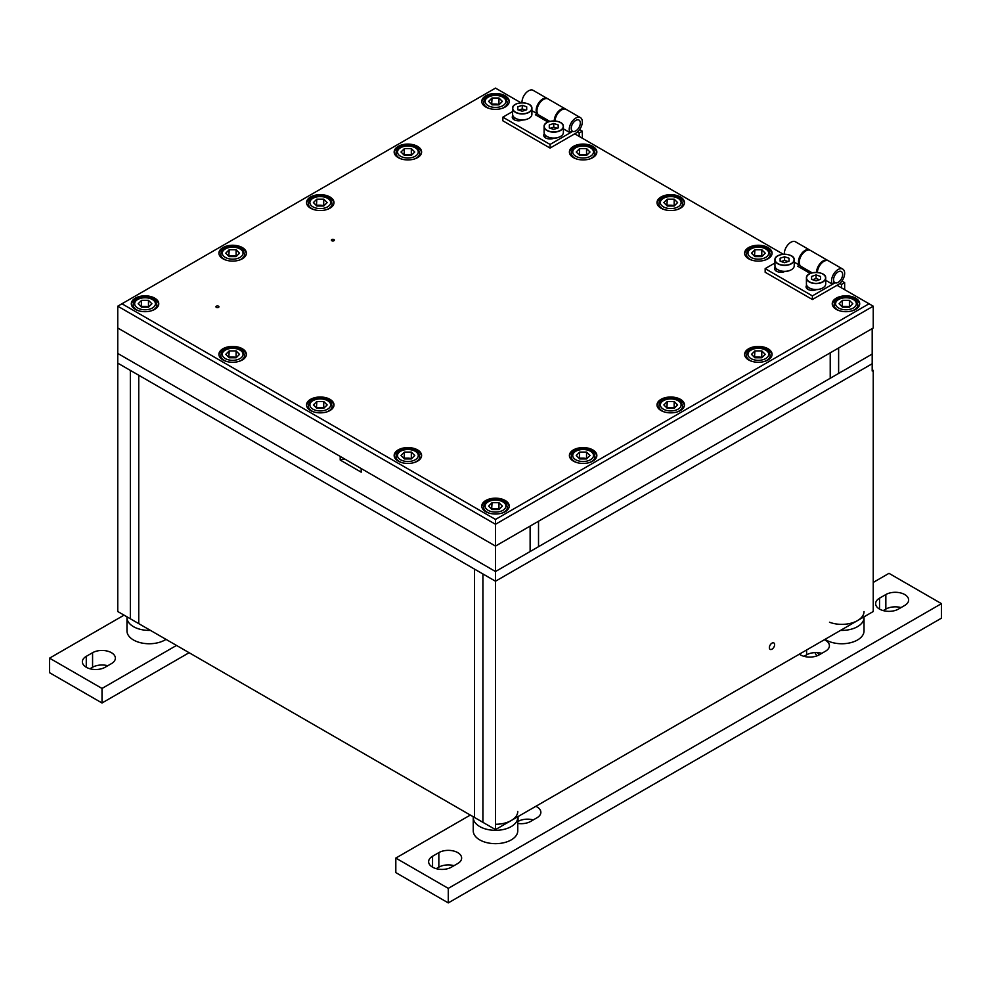 <?xml version="1.0" encoding="UTF-8"?>
<svg xmlns="http://www.w3.org/2000/svg" width="991" height="991" viewBox="0 0 991 991"><rect width="100%" height="100%" fill="white"/><g stroke="black" fill="none" stroke-linecap="round" stroke-linejoin="round"><path stroke-width="1.49" d="M150.471 630.4A22.26 12.846 180 0 1 133.488 626.659A22.26 12.846 180 0 1 126.972 617.566A22.26 12.846 0 0 0 150.471 630.4M165.993 639.356A22.26 12.846 180 0 1 133.488 639.988A22.26 12.846 180 0 1 126.972 630.895L126.972 616.836M345.351 459.39A7.42 4.286 0 0 0 340.21 460.059L361.195 472.174L361.195 468.545L495.5 546.078L495.5 571.522L538.522 546.685L538.522 521.241L872.191 328.603L872.191 371.006L873.244 370.399L872.191 369.792M340.21 460.059L340.21 456.417L117.756 327.996L495.5 546.078L538.522 521.241L538.522 546.685L830.223 378.277L830.223 352.833L830.223 378.277L872.191 354.047L495.5 571.522L495.5 581.221L872.191 363.734L495.5 581.221L482.914 573.95L482.914 822.332L474.516 817.488L474.516 569.107L138.74 375.242L138.74 623.624L474.516 817.488L474.516 569.107L482.914 573.95L482.914 822.332L495.5 829.603L873.244 611.509L873.244 370.399M825.008 639.356A22.26 12.846 180 0 0 826.023 639.988A22.26 12.846 180 0 0 850.29 642.775A22.26 12.846 180 0 0 864.028 630.895L864.028 617.566A22.26 12.846 180 0 1 840.529 630.4A22.26 12.846 0 0 0 857.512 626.659A22.26 12.846 0 0 0 864.028 617.566L864.028 616.836M473.24 816.757L473.24 830.817A22.26 12.846 180 0 0 479.755 839.897A22.26 12.846 180 0 0 504.023 842.684A22.26 12.846 180 0 0 517.76 830.817L517.76 817.488A22.26 12.846 180 0 1 504.023 829.356A22.26 12.846 180 0 1 479.755 826.568A22.26 12.846 180 0 1 473.24 817.488A22.26 12.846 0 0 0 479.755 826.568A22.26 12.846 0 0 0 504.023 829.356A22.26 12.846 0 0 0 517.76 817.488L517.76 816.757M130.341 370.399L130.341 618.78L130.341 370.399L117.756 363.127L117.756 611.509L138.74 623.624L138.74 375.242L130.341 370.399M495.5 824.277A22.26 12.846 0 0 0 517.76 811.431M829.492 622.237A22.26 12.846 0 0 0 857.512 620.601A22.26 12.846 0 0 0 864.028 611.509M838.621 347.99L838.621 373.434L838.621 347.99M530.123 551.541L530.123 526.097L530.123 551.541M520.981 102.804L495.5 88.1L121.955 303.766L495.5 519.433L869.045 303.766L873.244 306.182L873.244 327.996L495.5 546.078L495.5 524.276L117.756 306.182L117.756 353.44L495.5 571.522L117.756 353.44L117.756 363.127L495.5 581.221L495.5 829.603M771.989 649.179A3.704 2.143 120 0 0 774.417 645.909A3.704 2.143 120 0 0 773.847 642.936A3.704 2.143 120 0 0 771.989 643.122A3.704 2.143 120 0 0 769.561 646.392A3.704 2.143 120 0 0 770.131 649.365A3.704 2.143 120 0 0 771.989 649.179M218.491 306.182A1.486 0.855 0 0 0 216.868 305.996A1.486 0.855 0 0 0 215.951 306.789A1.486 0.855 0 0 0 216.385 307.396A1.486 0.855 0 0 0 218.008 307.582A1.486 0.855 0 0 0 218.924 306.789A1.486 0.855 0 0 0 218.491 306.182M333.905 239.549A1.486 0.855 0 0 0 332.295 239.364A1.486 0.855 0 0 0 331.378 240.156A1.486 0.855 0 0 0 331.812 240.751A1.486 0.855 0 0 0 333.422 240.937A1.486 0.855 0 0 0 334.339 240.156A1.486 0.855 0 0 0 333.905 239.549M573.405 461.112A13.725 7.928 180 0 1 569.391 455.513A13.725 7.928 180 0 1 577.864 448.192A13.725 7.928 180 0 1 592.816 449.914A13.725 7.928 180 0 1 596.842 455.513A13.725 7.928 180 0 1 588.369 462.834A13.725 7.928 180 0 1 573.405 461.112M569.429 456.12A13.725 7.928 180 0 1 578.348 449.295A13.725 7.928 180 0 1 592.816 451.128A13.725 7.928 180 0 1 596.805 456.12M748.639 258.775A13.725 7.928 180 0 1 744.625 253.176A13.725 7.928 180 0 1 753.098 245.855A13.725 7.928 180 0 1 768.05 247.577A13.725 7.928 180 0 1 772.076 253.176A13.725 7.928 180 0 1 763.603 260.497A13.725 7.928 180 0 1 748.639 258.775M744.662 253.783A13.725 7.928 180 0 1 753.581 246.957A13.725 7.928 180 0 1 768.05 248.778A13.725 7.928 180 0 1 772.039 253.783M398.184 157.606A13.725 7.928 180 0 1 394.158 152.007A13.725 7.928 180 0 1 402.631 144.686A13.725 7.928 180 0 1 417.595 146.408A13.725 7.928 180 0 1 421.609 152.007A13.725 7.928 180 0 1 413.136 159.328A13.725 7.928 180 0 1 398.184 157.606M394.195 152.614A13.725 7.928 180 0 1 403.114 145.788A13.725 7.928 180 0 1 417.595 147.609A13.725 7.928 180 0 1 421.571 152.614M680.433 399.323A13.725 7.928 0 0 0 665.481 397.614A13.725 7.928 0 0 0 657.008 404.935A13.725 7.928 0 0 0 661.022 410.534A13.725 7.928 0 0 0 675.986 412.256A13.725 7.928 0 0 0 684.459 404.935A13.725 7.928 0 0 0 680.433 399.323M684.422 405.53A13.725 7.928 0 0 0 680.433 400.537A13.725 7.928 0 0 0 665.964 398.704A13.725 7.928 0 0 0 657.045 405.53M680.433 196.986A13.725 7.928 0 0 0 665.481 195.264A13.725 7.928 0 0 0 657.008 202.585A13.725 7.928 0 0 0 661.022 208.197A13.725 7.928 0 0 0 675.986 209.919A13.725 7.928 0 0 0 684.459 202.585A13.725 7.928 0 0 0 680.433 196.986M684.422 203.192A13.725 7.928 0 0 0 680.433 198.2A13.725 7.928 0 0 0 665.964 196.367A13.725 7.928 0 0 0 657.045 203.192M329.978 196.986A13.725 7.928 0 0 0 315.014 195.264A13.725 7.928 0 0 0 306.541 202.585A13.725 7.928 0 0 0 310.567 208.197A13.725 7.928 0 0 0 325.519 209.919A13.725 7.928 0 0 0 333.992 202.585A13.725 7.928 0 0 0 329.978 196.986M333.955 203.192A13.725 7.928 0 0 0 329.978 198.2A13.725 7.928 0 0 0 315.51 196.367A13.725 7.928 0 0 0 306.578 203.192M768.05 348.745A13.725 7.928 0 0 0 753.098 347.023A13.725 7.928 0 0 0 744.625 354.344A13.725 7.928 0 0 0 748.639 359.944A13.725 7.928 0 0 0 763.603 361.665A13.725 7.928 0 0 0 772.076 354.344A13.725 7.928 0 0 0 768.05 348.745M772.039 354.951A13.725 7.928 0 0 0 768.05 349.947A13.725 7.928 0 0 0 753.581 348.126A13.725 7.928 0 0 0 744.662 354.951M855.667 298.155A13.725 7.928 0 0 0 840.715 296.433A13.725 7.928 0 0 0 832.242 303.766A13.725 7.928 0 0 0 836.255 309.365A13.725 7.928 0 0 0 851.219 311.087A13.725 7.928 0 0 0 859.692 303.766A13.725 7.928 0 0 0 855.667 298.155M859.655 304.361A13.725 7.928 0 0 0 855.667 299.369A13.725 7.928 0 0 0 841.198 297.535A13.725 7.928 0 0 0 832.279 304.361M592.816 146.408A13.725 7.928 0 0 0 577.864 144.686A13.725 7.928 0 0 0 569.391 152.007A13.725 7.928 0 0 0 573.405 157.606A13.725 7.928 0 0 0 588.369 159.328A13.725 7.928 0 0 0 596.842 152.007A13.725 7.928 0 0 0 592.816 146.408M596.805 152.614A13.725 7.928 0 0 0 592.816 147.609A13.725 7.928 0 0 0 578.348 145.788A13.725 7.928 0 0 0 569.429 152.614M505.212 95.817A13.725 7.928 0 0 0 490.248 94.095A13.725 7.928 0 0 0 481.775 101.416A13.725 7.928 0 0 0 485.788 107.028A13.725 7.928 0 0 0 500.752 108.737A13.725 7.928 0 0 0 509.225 101.416A13.725 7.928 0 0 0 505.212 95.817M509.188 102.023A13.725 7.928 0 0 0 505.212 97.031A13.725 7.928 0 0 0 490.731 95.198A13.725 7.928 0 0 0 481.812 102.023M242.361 247.577A13.725 7.928 0 0 0 227.397 245.855A13.725 7.928 0 0 0 218.924 253.176A13.725 7.928 0 0 0 222.95 258.775A13.725 7.928 0 0 0 237.902 260.497A13.725 7.928 0 0 0 246.375 253.176A13.725 7.928 0 0 0 242.361 247.577M246.338 253.783A13.725 7.928 0 0 0 242.361 248.778A13.725 7.928 0 0 0 227.893 246.957A13.725 7.928 0 0 0 218.961 253.783M222.95 359.944A13.725 7.928 180 0 1 218.924 354.344A13.725 7.928 180 0 1 227.397 347.023A13.725 7.928 180 0 1 242.361 348.745A13.725 7.928 180 0 1 246.375 354.344A13.725 7.928 180 0 1 237.902 361.665A13.725 7.928 180 0 1 222.95 359.944M218.961 354.951A13.725 7.928 180 0 1 227.893 348.126A13.725 7.928 180 0 1 242.361 349.947A13.725 7.928 180 0 1 246.338 354.951M135.333 309.365A13.725 7.928 180 0 1 131.308 303.766A13.725 7.928 180 0 1 139.781 296.433A13.725 7.928 180 0 1 154.745 298.155A13.725 7.928 180 0 1 158.758 303.766A13.725 7.928 180 0 1 150.285 311.087A13.725 7.928 180 0 1 135.333 309.365M131.345 304.361A13.725 7.928 180 0 1 140.276 297.535A13.725 7.928 180 0 1 154.745 299.369A13.725 7.928 180 0 1 158.721 304.361M329.978 399.323A13.725 7.928 0 0 0 315.014 397.614A13.725 7.928 0 0 0 306.541 404.935A13.725 7.928 0 0 0 310.567 410.534A13.725 7.928 0 0 0 325.519 412.256A13.725 7.928 0 0 0 333.992 404.935A13.725 7.928 0 0 0 329.978 399.323M333.955 405.53A13.725 7.928 0 0 0 329.978 400.537A13.725 7.928 0 0 0 315.51 398.704A13.725 7.928 0 0 0 306.578 405.53M417.595 449.914A13.725 7.928 0 0 0 402.631 448.192A13.725 7.928 0 0 0 394.158 455.513A13.725 7.928 0 0 0 398.184 461.112A13.725 7.928 0 0 0 413.136 462.834A13.725 7.928 0 0 0 421.609 455.513A13.725 7.928 0 0 0 417.595 449.914M421.571 456.12A13.725 7.928 0 0 0 417.595 451.128A13.725 7.928 0 0 0 403.114 449.295A13.725 7.928 0 0 0 394.195 456.12M505.212 500.492A13.725 7.928 0 0 0 490.248 498.783A13.725 7.928 0 0 0 481.775 506.104A13.725 7.928 0 0 0 485.788 511.703A13.725 7.928 0 0 0 500.752 513.425A13.725 7.928 0 0 0 509.225 506.104A13.725 7.928 0 0 0 505.212 500.492M509.188 506.711A13.725 7.928 0 0 0 505.212 501.706A13.725 7.928 0 0 0 490.731 499.873A13.725 7.928 0 0 0 481.812 506.711M869.045 303.766L837.048 285.284M783.311 254.253L574.718 133.835M873.244 306.182L495.5 524.276L495.5 519.433M117.756 306.182L121.955 303.766M849.807 306.789L845.967 306.38A5.958 3.444 0 0 0 842.4 307.061M852.842 303.766L849.398 307.198L842.523 307.198L839.092 303.766L842.523 300.323L849.398 300.323L852.842 303.766M842.115 306.789L842.523 300.323M849.535 307.061A5.958 3.444 0 0 0 845.967 306.38L842.523 306.38M849.398 306.38L849.398 300.323M762.19 256.211L758.35 255.802A5.958 3.444 0 0 0 754.783 256.483M765.225 253.176L761.782 256.619L754.907 256.619L751.475 253.176L754.907 249.732L761.782 249.732L765.225 253.176M754.498 256.211L754.907 249.732M761.918 256.483A5.958 3.444 0 0 0 758.35 255.802L754.907 255.802M761.782 255.802L761.782 249.732M674.574 205.62L670.734 205.211A5.958 3.444 0 0 0 667.166 205.893M677.609 202.585L674.165 206.029L667.29 206.029L663.859 202.585L667.29 199.154L674.165 199.154L677.609 202.585M666.881 205.62L667.29 199.154M674.301 205.893A5.958 3.444 0 0 0 670.734 205.211L667.29 205.211M674.165 205.211L674.165 199.154M586.957 155.03L583.117 154.621A5.958 3.444 0 0 0 579.549 155.314M589.992 152.007L586.548 155.438L579.673 155.438L576.242 152.007L579.673 148.563L586.548 148.563L589.992 152.007M579.264 155.03L579.673 148.563M586.684 155.314A5.958 3.444 0 0 0 583.117 154.621L579.673 154.621M586.548 154.621L586.548 148.563M499.34 104.451L495.5 104.043A5.958 3.444 0 0 0 491.932 104.724M502.375 101.416L498.944 104.86L492.056 104.86L488.625 101.416L492.056 97.985L498.944 97.985L502.375 101.416M491.66 104.451L492.056 97.985M499.068 104.724A5.958 3.444 0 0 0 495.5 104.043L492.056 104.043M498.944 104.043L498.944 97.985M762.19 357.379L758.35 356.971A5.958 3.444 0 0 0 754.783 357.652M765.225 354.344L761.782 357.788L754.907 357.788L751.475 354.344L754.907 350.913L761.782 350.913L765.225 354.344M754.498 357.379L754.907 350.913M761.918 357.652A5.958 3.444 0 0 0 758.35 356.971L754.907 356.971M761.782 356.971L761.782 350.913M411.736 155.03L407.883 154.621A5.958 3.444 0 0 0 404.316 155.314M414.758 152.007L411.327 155.438L404.452 155.438L401.008 152.007L404.452 148.563L411.327 148.563L414.758 152.007M404.043 155.03L404.452 148.563M411.451 155.314A5.958 3.444 0 0 0 407.883 154.621L404.452 154.621M411.327 154.621L411.327 148.563M674.574 407.958L670.734 407.549A5.958 3.444 0 0 0 667.166 408.23M677.609 404.935L674.165 408.366L667.29 408.366L663.859 404.935L667.29 401.491L674.165 401.491L677.609 404.935M666.881 407.958L667.29 401.491M674.301 408.23A5.958 3.444 0 0 0 670.734 407.549L667.29 407.549M674.165 407.549L674.165 401.491M324.119 205.62L320.266 205.211A5.958 3.444 0 0 0 316.699 205.893M327.141 202.585L323.71 206.029L316.835 206.029L313.391 202.585L316.835 199.154L323.71 199.154L327.141 202.585M316.426 205.62L316.835 199.154M323.834 205.893A5.958 3.444 0 0 0 320.266 205.211L316.835 205.211M323.71 205.211L323.71 199.154M586.957 458.548L583.117 458.139A5.958 3.444 0 0 0 579.549 458.821M589.992 455.513L586.548 458.957L579.673 458.957L576.242 455.513L579.673 452.082L586.548 452.082L589.992 455.513M579.264 458.548L579.673 452.082M586.684 458.821A5.958 3.444 0 0 0 583.117 458.139L579.673 458.139M586.548 458.139L586.548 452.082M236.502 256.211L232.65 255.802A5.958 3.444 0 0 0 229.082 256.483M239.525 253.176L236.093 256.619L229.218 256.619L225.775 253.176L229.218 249.732L236.093 249.732L239.525 253.176M228.81 256.211L229.218 249.732M236.217 256.483A5.958 3.444 0 0 0 232.65 255.802L229.218 255.802M236.093 255.802L236.093 249.732M499.34 509.126L495.5 508.717A5.958 3.444 0 0 0 491.932 509.411M502.375 506.104L498.944 509.535L492.056 509.535L488.625 506.104L492.056 502.66L498.944 502.66L502.375 506.104M491.66 509.126L492.056 502.66M499.068 509.411A5.958 3.444 0 0 0 495.5 508.717L492.056 508.717M498.944 508.717L498.944 502.66M411.736 458.548L407.883 458.139A5.958 3.444 0 0 0 404.316 458.821M414.758 455.513L411.327 458.957L404.452 458.957L401.008 455.513L404.452 452.082L411.327 452.082L414.758 455.513M404.043 458.548L404.452 452.082M411.451 458.821A5.958 3.444 0 0 0 407.883 458.139L404.452 458.139M411.327 458.139L411.327 452.082M324.119 407.958L320.266 407.549A5.958 3.444 0 0 0 316.699 408.23M327.141 404.935L323.71 408.366L316.835 408.366L313.391 404.935L316.835 401.491L323.71 401.491L327.141 404.935M316.426 407.958L316.835 401.491M323.834 408.23A5.958 3.444 0 0 0 320.266 407.549L316.835 407.549M323.71 407.549L323.71 401.491M236.502 357.379L232.65 356.971A5.958 3.444 0 0 0 229.082 357.652M239.525 354.344L236.093 357.788L229.218 357.788L225.775 354.344L229.218 350.913L236.093 350.913L239.525 354.344M228.81 357.379L229.218 350.913M236.217 357.652A5.958 3.444 0 0 0 232.65 356.971L229.218 356.971M236.093 356.971L236.093 350.913M148.885 306.789L145.033 306.38A5.958 3.444 0 0 0 141.465 307.061M151.908 303.766L148.477 307.198L141.602 307.198L138.158 303.766L141.602 300.323L148.477 300.323L151.908 303.766M141.193 306.789L141.602 300.323M148.6 307.061A5.958 3.444 0 0 0 145.033 306.38L141.602 306.38M148.477 306.38L148.477 300.323M839.761 283.463L841.508 284.467L844.654 282.646L841.904 281.06M841.508 287.861L841.508 284.467M844.654 282.646L844.654 289.669M828.154 260.695A9.278 5.351 120 0 0 827.782 260.435L810.465 250.45A9.278 5.351 120 0 0 801.186 255.802A9.278 5.351 120 0 0 801.186 266.505L812.186 272.859M827.782 260.435A9.278 5.351 120 0 0 820.585 262.987A9.278 5.351 120 0 0 816.584 272.389M806.674 285.247A6.305 3.642 0 0 0 806.079 286.795A6.305 3.642 0 0 0 807.925 289.372A6.305 3.642 0 0 0 816.287 289.657M775.197 267.075A6.305 3.642 0 0 0 774.603 268.623A6.305 3.642 0 0 0 776.448 271.2A6.305 3.642 0 0 0 784.81 271.484M817.377 272.438A9.278 5.351 -60 0 1 821.527 263.259A9.278 5.351 -60 0 1 828.563 260.893L842.734 269.069A9.278 5.351 -60 0 1 844.159 276.501A9.278 5.351 -60 0 1 838.089 284.677L812.385 299.517L765.163 272.252L765.163 268.623L812.385 295.888L835.091 282.782M825.701 280.292L832.415 284.169A9.278 5.351 -60 0 1 834.1 273.405A9.278 5.351 -60 0 1 842.734 269.069M799.824 264.981L797.693 266.195L810.316 273.491M774.937 262.987L765.163 268.623M784.339 254.204A9.278 5.351 -60 0 1 788.13 244.554A9.278 5.351 -60 0 1 795.513 241.816L809.684 249.992A9.278 5.351 -60 0 1 810.056 250.252M812.385 295.888L812.385 299.517M832.415 284.169L834.162 282.001M808.594 287.477L807.925 287.861A6.305 3.642 0 0 0 806.922 288.616M777.117 269.304L776.448 269.688A6.305 3.642 0 0 0 775.445 270.444M802.326 267.161L800.839 268.016M794.225 262.12L799.365 265.093A9.278 5.351 -60 0 1 801.05 254.315A9.278 5.351 -60 0 1 809.684 249.992M833.555 279.722A6.429 3.704 120 0 0 839.563 281.221A10.393 10.393 0 0 0 842.387 276.328A6.429 3.704 120 0 0 842.635 274.482A6.429 3.704 120 0 0 838.089 271.856A6.429 3.704 120 0 0 833.555 279.722M822.827 274.049A9.65 5.574 180 0 1 825.701 278.013C826.333 270.754 805.782 270.754 806.414 278.013L806.414 283.946A9.65 5.574 0 0 0 816.064 289.521A9.65 5.574 0 0 0 825.701 283.946L825.701 278.013A9.65 5.574 180 0 1 816.064 283.587A9.65 5.574 180 0 1 806.414 278.013A9.65 5.574 180 0 1 809.288 274.049M810.675 288.567A8.634 4.98 0 0 0 821.44 288.567M816.064 274.928L811.604 276.415L811.604 279.375L816.064 280.862L820.511 279.375L820.511 276.415L816.064 274.928L816.064 278.558L812.608 279.71M811.604 279.375L811.604 276.415M819.507 279.71L816.064 278.558M820.511 279.375L820.511 276.415M791.351 255.876A9.65 5.574 180 0 1 794.225 259.84C794.856 252.581 774.305 252.581 774.937 259.84L774.937 265.774A9.65 5.574 0 0 0 784.575 271.348A9.65 5.574 0 0 0 794.225 265.774L794.225 259.84A9.65 5.574 180 0 1 784.575 265.402A9.65 5.574 180 0 1 774.937 259.84A9.65 5.574 180 0 1 777.811 255.876M779.199 270.394A8.634 4.98 0 0 0 789.963 270.394M784.575 256.756L780.128 258.23L780.128 261.203L784.575 262.689L789.034 261.203L789.034 258.23L784.575 256.756L784.575 260.385L781.131 261.537M780.128 261.203L780.128 258.23M788.031 261.537L784.575 260.385M789.034 261.203L789.034 258.23M560.51 122.599A9.65 5.574 180 0 1 563.384 126.563C564.015 119.304 543.464 119.304 544.096 126.563L544.096 132.497A9.65 5.574 0 0 0 553.734 138.071A9.65 5.574 0 0 0 563.384 132.497L563.384 126.563A9.65 5.574 180 0 1 553.734 132.137A9.65 5.574 180 0 1 544.096 126.563A9.65 5.574 180 0 1 546.97 122.599M548.357 137.117A8.634 4.98 0 0 0 559.11 137.117M553.734 123.479L549.287 124.953L549.287 127.926L553.734 129.412L558.193 127.926L558.193 124.953L553.734 123.479L553.734 127.108L550.29 128.26M549.287 127.926L549.287 124.953M557.19 128.26L553.734 127.108M558.193 127.926L558.193 124.953M529.021 104.414A9.65 5.574 180 0 1 531.907 108.391C532.539 101.119 511.975 101.119 512.607 108.391L512.607 114.324A9.65 5.574 0 0 0 522.257 119.899A9.65 5.574 0 0 0 531.907 114.324L531.907 108.391A9.65 5.574 180 0 1 522.257 113.953A9.65 5.574 180 0 1 512.607 108.391A9.65 5.574 180 0 1 515.493 104.414M516.881 118.945A8.634 4.98 0 0 0 527.633 118.945M522.257 105.294L517.81 106.78L517.81 109.753L522.257 111.24L526.704 109.753L526.704 106.78L522.257 105.294L522.257 108.936L518.801 110.088M517.81 109.753L517.81 106.78M525.713 110.088L522.257 108.936M526.704 109.753L526.704 106.78M577.443 132.014L579.178 133.017L582.324 131.196L579.586 129.61M579.178 136.411L579.178 133.017M582.324 131.196L582.324 138.22M565.836 109.245A9.278 5.351 120 0 0 565.452 108.985L548.147 98.989A9.278 5.351 120 0 0 538.869 104.352A9.278 5.351 120 0 0 538.869 115.055L549.856 121.398M565.452 108.985A9.278 5.351 120 0 0 558.255 111.525A9.278 5.351 120 0 0 554.266 120.939M544.356 133.797A6.305 3.642 0 0 0 543.762 135.346A6.305 3.642 0 0 0 545.607 137.922A6.305 3.642 0 0 0 553.969 138.207M512.88 115.625A6.305 3.642 0 0 0 512.273 117.173A6.305 3.642 0 0 0 514.131 119.75A6.305 3.642 0 0 0 522.492 120.035M555.047 120.989A9.278 5.351 -60 0 1 559.209 111.81A9.278 5.351 -60 0 1 566.245 109.444L580.404 117.619A9.278 5.351 -60 0 1 581.828 125.052A9.278 5.351 -60 0 1 575.771 133.228L550.067 148.068L502.846 120.803L502.846 117.173L550.067 144.438L572.773 131.32M563.384 128.842L570.098 132.72A9.278 5.351 -60 0 1 571.782 121.955A9.278 5.351 -60 0 1 580.404 117.619M537.494 113.519L535.375 114.745L547.986 122.029M512.607 111.537L502.846 117.173M522.009 102.754A9.278 5.351 -60 0 1 525.812 93.104A9.278 5.351 -60 0 1 533.195 90.367L547.354 98.543A9.278 5.351 -60 0 1 547.738 98.79M550.067 144.438L550.067 148.068M570.098 132.72L571.832 130.552M546.264 136.027L545.607 136.411A6.305 3.642 0 0 0 544.604 137.167M514.787 117.855L514.131 118.239A6.305 3.642 0 0 0 513.115 118.994M539.996 115.712L538.522 116.566M531.907 110.67L537.035 113.631A9.278 5.351 -60 0 1 538.72 102.866A9.278 5.351 -60 0 1 547.354 98.543M571.225 128.273A6.429 3.704 120 0 0 577.245 129.771A10.393 10.393 0 0 0 580.069 124.878A6.429 3.704 120 0 0 580.317 123.033A6.429 3.704 120 0 0 575.771 120.407A6.429 3.704 120 0 0 571.225 128.273M535.834 806.315A13.354 7.705 0 0 1 540.863 812.335A13.354 7.705 0 0 1 536.949 817.786L530.656 821.428A13.354 7.705 180 0 1 517.76 823.422M448.279 888.37L395.818 858.082L395.818 872.613L448.279 902.9L448.279 888.37L941.45 603.643L888.989 573.343L873.244 582.435M395.818 858.082L470.316 815.06M879.537 598.18L885.843 594.55A13.354 7.705 0 0 1 900.398 592.878A13.354 7.705 0 0 1 908.636 600.001A13.354 7.705 0 0 1 904.721 605.451L898.428 609.093A13.354 7.705 180 0 1 883.873 610.766A13.354 7.705 180 0 1 875.635 603.643A13.354 7.705 180 0 1 879.537 598.18L879.537 609.093M799.328 654.184A13.354 7.705 180 0 0 819.21 654.828L825.503 651.198A13.354 7.705 0 0 0 829.417 645.736A13.354 7.705 0 0 0 824.401 639.715M451.425 867.162A13.354 7.705 180 0 1 436.87 868.834A13.354 7.705 180 0 1 428.632 861.712A13.354 7.705 180 0 1 432.547 856.261L438.84 852.619A13.354 7.705 0 0 1 453.395 850.947A13.354 7.705 0 0 1 461.633 858.082A13.354 7.705 0 0 1 457.731 863.533L451.425 867.162M533.257 819.916A13.354 7.705 0 0 0 518.058 821.428L517.76 821.601M448.279 902.9L941.45 618.173L941.45 603.643M901.042 607.582A13.354 7.705 0 0 0 885.843 609.093L885.843 594.55M883.229 610.592L885.843 609.093M821.812 653.329A13.354 7.705 0 0 0 806.612 654.828L806.612 649.985M804.011 656.339L806.612 654.828M454.039 865.663A13.354 7.705 0 0 0 438.84 867.162L436.226 868.673M49.55 658.16L49.55 672.703L102.011 702.991L102.011 688.448L49.55 658.16L124.048 615.151M102.011 688.448L176.509 645.438M105.157 667.253A13.354 7.705 180 0 1 90.602 668.925A13.354 7.705 180 0 1 82.364 661.79A13.354 7.705 180 0 1 86.279 656.339L92.572 652.71A13.354 7.705 0 0 1 107.127 651.037A13.354 7.705 0 0 1 115.365 658.16A13.354 7.705 0 0 1 111.463 663.611L105.157 667.253M102.011 702.991L189.108 652.71M107.771 665.741A13.354 7.705 0 0 0 92.572 667.253L89.958 668.752M814.998 652.598A27.451 15.844 0 0 0 816.968 655.869M817.278 652.598A27.451 15.844 0 0 0 819.458 654.679M839.996 310.901A11.867 6.85 180 0 1 834.088 304.968C834.484 300.632 838.436 298.13 845.967 297.486C851.405 298.489 855.951 297.597 857.834 304.968A11.867 6.85 180 0 1 851.926 310.901M845.967 309.762A10.393 5.996 0 0 0 856.348 303.766A10.393 5.996 0 0 0 845.967 297.758A10.393 5.996 0 0 0 835.574 303.766A10.393 5.996 0 0 0 845.967 309.762M752.38 260.311A11.867 6.85 180 0 1 746.471 254.39C746.867 250.042 750.819 247.552 758.35 246.908C763.788 247.899 768.335 247.007 770.218 254.39A11.867 6.85 180 0 1 764.309 260.311M758.35 259.171A10.393 5.996 0 0 0 768.731 253.176A10.393 5.996 0 0 0 758.35 247.18A10.393 5.996 0 0 0 747.957 253.176A10.393 5.996 0 0 0 758.35 259.171M664.763 209.733A11.867 6.85 180 0 1 658.866 203.799C659.25 199.464 663.202 196.961 670.734 196.317C676.172 197.32 680.718 196.429 682.601 203.799A11.867 6.85 180 0 1 676.704 209.733M670.734 208.593A10.393 5.996 0 0 0 681.114 202.585A10.393 5.996 0 0 0 670.734 196.59A10.393 5.996 0 0 0 660.34 202.585A10.393 5.996 0 0 0 670.734 208.593M577.146 159.142A11.867 6.85 180 0 1 571.25 153.221C571.634 148.873 575.585 146.383 583.117 145.739C588.555 146.73 593.101 145.838 594.984 153.221A11.867 6.85 180 0 1 589.088 159.142M583.117 158.003A10.393 5.996 0 0 0 593.498 152.007A10.393 5.996 0 0 0 583.117 146.011A10.393 5.996 0 0 0 572.724 152.007A10.393 5.996 0 0 0 583.117 158.003M489.529 108.564A11.867 6.85 180 0 1 483.633 102.63C484.017 98.295 487.968 95.793 495.5 95.148C500.95 96.152 505.484 95.26 507.367 102.63A11.867 6.85 180 0 1 501.471 108.564M495.5 107.424A10.393 5.996 0 0 0 505.893 101.416A10.393 5.996 0 0 0 495.5 95.421A10.393 5.996 0 0 0 485.107 101.416A10.393 5.996 0 0 0 495.5 107.424M752.38 361.48A11.867 6.85 180 0 1 746.471 355.558C746.867 351.21 750.819 348.721 758.35 348.076C763.788 349.08 768.335 348.175 770.218 355.558A11.867 6.85 180 0 1 764.309 361.48M758.35 360.34A10.393 5.996 0 0 0 768.731 354.344A10.393 5.996 0 0 0 758.35 348.349A10.393 5.996 0 0 0 747.957 354.344A10.393 5.996 0 0 0 758.35 360.34M401.912 159.142A11.867 6.85 180 0 1 396.016 153.221C396.4 148.873 400.352 146.383 407.883 145.739C413.334 146.73 417.868 145.838 419.75 153.221A11.867 6.85 180 0 1 413.854 159.142M407.883 158.003A10.393 5.996 0 0 0 418.276 152.007A10.393 5.996 0 0 0 407.883 146.011A10.393 5.996 0 0 0 397.502 152.007A10.393 5.996 0 0 0 407.883 158.003M664.763 412.07A11.867 6.85 180 0 1 658.866 406.137C659.25 401.801 663.202 399.299 670.734 398.655C676.172 399.658 680.718 398.766 682.601 406.137A11.867 6.85 180 0 1 676.704 412.07M670.734 410.931A10.393 5.996 0 0 0 681.114 404.935A10.393 5.996 0 0 0 670.734 398.927A10.393 5.996 0 0 0 660.34 404.935A10.393 5.996 0 0 0 670.734 410.931M314.296 209.733A11.867 6.85 180 0 1 308.399 203.799C308.783 199.464 312.735 196.961 320.266 196.317C325.717 197.32 330.251 196.429 332.134 203.799A11.867 6.85 180 0 1 326.237 209.733M320.266 208.593A10.393 5.996 0 0 0 330.66 202.585A10.393 5.996 0 0 0 320.266 196.59A10.393 5.996 0 0 0 309.886 202.585A10.393 5.996 0 0 0 320.266 208.593M577.146 462.648A11.867 6.85 180 0 1 571.25 456.727C571.634 452.379 575.585 449.889 583.117 449.245C588.555 450.248 593.101 449.344 594.984 456.727A11.867 6.85 180 0 1 589.088 462.648M583.117 461.509A10.393 5.996 0 0 0 593.498 455.513A10.393 5.996 0 0 0 583.117 449.518A10.393 5.996 0 0 0 572.724 455.513A10.393 5.996 0 0 0 583.117 461.509M226.691 260.311A11.867 6.85 180 0 1 220.782 254.39C221.166 250.042 225.118 247.552 232.65 246.908C238.1 247.899 242.634 247.007 244.529 254.39A11.867 6.85 180 0 1 238.62 260.311M232.65 259.171A10.393 5.996 0 0 0 243.043 253.176A10.393 5.996 0 0 0 232.65 247.18A10.393 5.996 0 0 0 222.269 253.176A10.393 5.996 0 0 0 232.65 259.171M489.529 513.239A11.867 6.85 180 0 1 483.633 507.305C484.017 502.97 487.968 500.467 495.5 499.836C500.95 500.827 505.484 499.935 507.367 507.305A11.867 6.85 180 0 1 501.471 513.239M495.5 512.099A10.393 5.996 0 0 0 505.893 506.104A10.393 5.996 0 0 0 495.5 500.096A10.393 5.996 0 0 0 485.107 506.104A10.393 5.996 0 0 0 495.5 512.099M401.912 462.648A11.867 6.85 180 0 1 396.016 456.727C396.4 452.379 400.352 449.889 407.883 449.245C413.334 450.248 417.868 449.344 419.75 456.727A11.867 6.85 180 0 1 413.854 462.648M407.883 461.509A10.393 5.996 0 0 0 418.276 455.513A10.393 5.996 0 0 0 407.883 449.518A10.393 5.996 0 0 0 397.502 455.513A10.393 5.996 0 0 0 407.883 461.509M314.296 412.07A11.867 6.85 180 0 1 308.399 406.137C308.783 401.801 312.735 399.299 320.266 398.655C325.717 399.658 330.251 398.766 332.134 406.137A11.867 6.85 180 0 1 326.237 412.07M320.266 410.931A10.393 5.996 0 0 0 330.66 404.935A10.393 5.996 0 0 0 320.266 398.927A10.393 5.996 0 0 0 309.886 404.935A10.393 5.996 0 0 0 320.266 410.931M226.691 361.48A11.867 6.85 180 0 1 220.782 355.558C221.166 351.21 225.118 348.721 232.65 348.076C238.1 349.08 242.634 348.175 244.529 355.558A11.867 6.85 180 0 1 238.62 361.48M232.65 360.34A10.393 5.996 0 0 0 243.043 354.344A10.393 5.996 0 0 0 232.65 348.349A10.393 5.996 0 0 0 222.269 354.344A10.393 5.996 0 0 0 232.65 360.34M139.074 310.901A11.867 6.85 180 0 1 133.166 304.968C133.55 300.632 137.501 298.13 145.033 297.486C150.483 298.489 155.03 297.597 156.912 304.968A11.867 6.85 180 0 1 151.004 310.901M145.033 309.762A10.393 5.996 0 0 0 155.426 303.766A10.393 5.996 0 0 0 145.033 297.758A10.393 5.996 0 0 0 134.652 303.766A10.393 5.996 0 0 0 145.033 309.762M776.448 269.688L776.448 268.772M807.925 287.861L807.925 286.944M806.563 277.889A9.501 5.488 0 0 0 816.064 283.376A9.501 5.488 0 0 0 825.553 277.889A9.501 5.488 0 0 0 816.064 272.414A9.501 5.488 0 0 0 806.563 277.889M775.086 259.716A9.501 5.488 0 0 0 784.575 265.204A9.501 5.488 0 0 0 794.076 259.716A9.501 5.488 0 0 0 784.575 254.241A9.501 5.488 0 0 0 775.086 259.716M544.245 126.439A9.501 5.488 0 0 0 553.734 131.927A9.501 5.488 0 0 0 563.235 126.439A9.501 5.488 0 0 0 553.734 120.964A9.501 5.488 0 0 0 544.245 126.439M512.756 108.267A9.501 5.488 0 0 0 522.257 113.754A9.501 5.488 0 0 0 531.758 108.267A9.501 5.488 0 0 0 522.257 102.779A9.501 5.488 0 0 0 512.756 108.267M514.131 118.239L514.131 117.322M545.607 136.411L545.607 135.494M800.319 654.828L800.319 653.614M432.547 867.162L432.547 856.261M438.84 867.162L438.84 852.619M518.058 821.428L518.058 816.584M86.279 667.253L86.279 656.339M92.572 667.253L92.572 652.71"/></g></svg>
